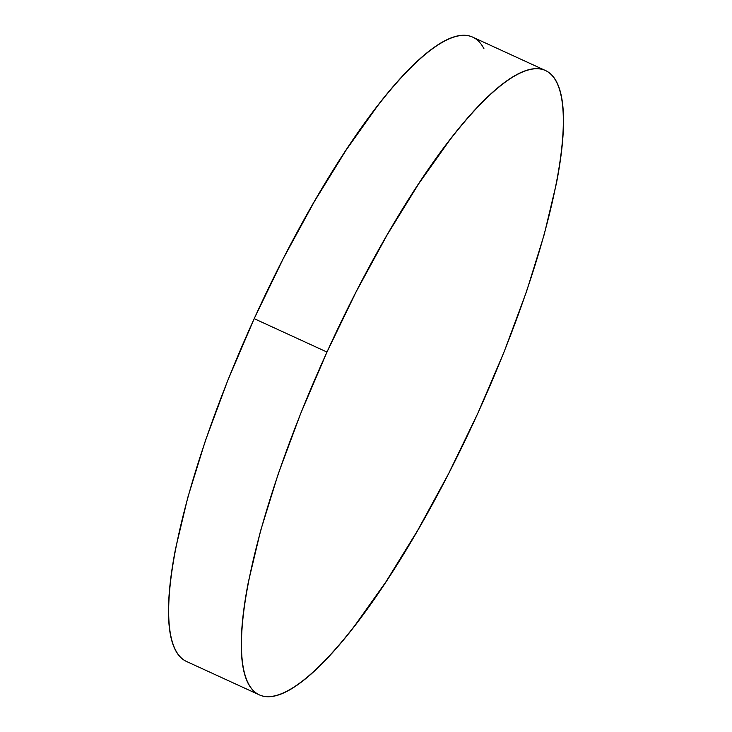 <?xml version="1.0" encoding="UTF-8"?>
<svg xmlns="http://www.w3.org/2000/svg" width="732" height="732" viewBox="0 0 732 732"><rect width="100%" height="100%" fill="white"/><g stroke="black" fill="none" stroke-linecap="round" stroke-linejoin="round"><path stroke-width="1.1" d="M545.569 70.565L472.79 37.186A343.4 81.334 114.6 0 0 254.196 318.667A343.4 81.334 114.6 0 0 186.431 661.435L259.21 694.814A343.4 81.334 -65.4 0 1 326.975 352.055L254.196 318.667L326.975 352.055A343.4 81.334 -65.4 0 1 545.569 70.565A343.4 81.334 -65.4 0 1 477.804 413.333A343.4 81.334 -65.4 0 1 259.21 694.814M326.975 352.055L356.2 291.684L387.201 234.807L418.796 183.622L449.75 140.077C459.861 126.993 469.578 115.592 478.893 105.866C488.198 96.139 496.937 88.279 505.089 82.286C513.242 76.293 520.653 72.285 527.342 70.254C534.021 68.222 539.832 68.213 544.791 70.226C549.741 72.239 553.731 76.238 556.768 82.213C559.797 88.188 561.81 96.029 562.807 105.737C563.805 115.446 563.768 126.837 562.688 139.913C561.609 152.979 559.523 167.482 556.412 183.412L544.205 234.569L526.564 291.428L504.138 351.781L477.804 413.333L448.579 473.705L417.569 530.572L385.984 581.766L355.029 625.302C344.918 638.386 335.201 649.796 325.886 659.523C316.581 669.249 307.843 677.1 299.69 683.093C291.537 689.087 284.126 693.103 277.437 695.126C270.758 697.157 264.947 697.166 259.988 695.153C255.038 693.14 251.049 689.151 248.011 683.176C244.982 677.201 242.969 669.359 241.972 659.642C240.974 649.934 241.011 638.542 242.091 625.476C243.17 612.4 245.257 597.898 248.368 581.967L260.574 530.81L278.215 473.961L300.642 413.598L326.975 352.055M187.209 661.774C182.259 659.761 178.269 655.762 175.232 649.787C172.203 643.812 170.19 635.971 169.193 626.263C168.195 616.554 168.232 605.163 169.312 592.087C170.391 579.021 172.478 564.518 175.589 548.588L187.795 497.431L205.436 440.572L227.862 380.219L254.196 318.667L283.421 258.295L314.431 201.428L346.016 150.234L376.971 106.698C387.082 93.614 396.799 82.204 406.114 72.477C415.419 62.751 424.157 54.9 432.31 48.907C440.463 42.913 447.874 38.897 454.563 36.874C461.242 34.843 467.053 34.834 472.012 36.847C476.962 38.86 480.951 42.849 483.989 48.824"/></g></svg>
